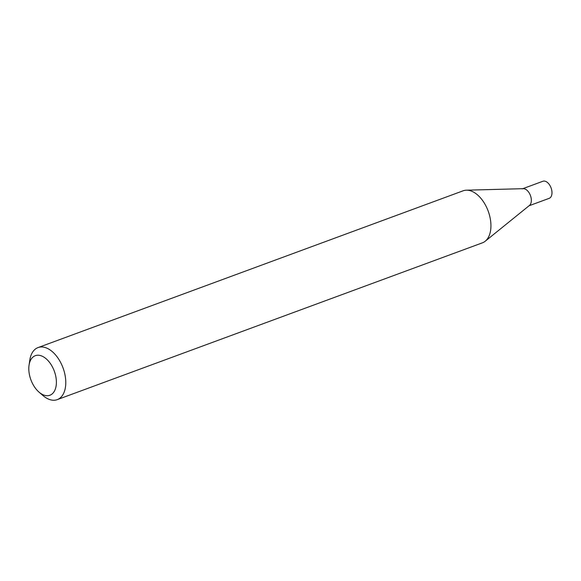 <?xml version="1.0" encoding="UTF-8"?>
<svg xmlns="http://www.w3.org/2000/svg" width="581" height="581" viewBox="0 0 581 581"><rect width="100%" height="100%" fill="white"/><g stroke="black" fill="none" stroke-linecap="round" stroke-linejoin="round"><path stroke-width="0.87" d="M529.044 205.768L549.183 198.339A9.1 5.389 -110.2 0 0 549.895 197.968A9.1 5.389 -110.2 0 0 550.846 187.314A9.1 5.389 -110.2 0 0 542.886 181.265L522.747 188.694M38.949 392.066A21.083 12.484 -110.2 0 0 51.549 394.39A21.083 12.484 -110.2 0 0 53.103 368.274A21.083 12.484 -110.2 0 0 33.654 356.545A21.083 12.484 -110.2 0 0 29.05 365.217A21.083 12.484 -110.2 0 0 38.949 392.066L42.834 395.443A27.743 16.421 -110.2 0 0 57.236 399.641L482.39 242.843A27.743 16.421 -110.2 0 0 484.561 241.718A27.743 16.421 -110.2 0 0 485.229 241.217A27.743 16.421 -110.2 0 0 488.2 211.135A27.743 16.421 -110.2 0 0 466.412 190.183L523.307 188.68A9.1 5.389 -110.2 0 1 530.453 195.55A9.1 5.389 -110.2 0 1 529.48 205.42A9.1 5.389 -110.2 0 1 529.255 205.587A9.1 5.389 -110.2 0 0 530.199 194.925A9.1 5.389 -110.2 0 0 522.246 188.876M57.236 399.641A27.743 16.421 -110.2 0 0 59.407 398.515A27.743 16.421 -110.2 0 0 62.29 366.015A27.743 16.421 -110.2 0 0 38.041 347.583A27.743 16.421 -110.2 0 0 35.862 348.709A27.743 16.421 -110.2 0 0 29.805 360.126L29.05 365.217M466.412 190.183A27.743 16.421 -110.2 0 0 463.188 190.786L38.041 347.583M529.48 205.42L485.229 241.217"/></g></svg>

